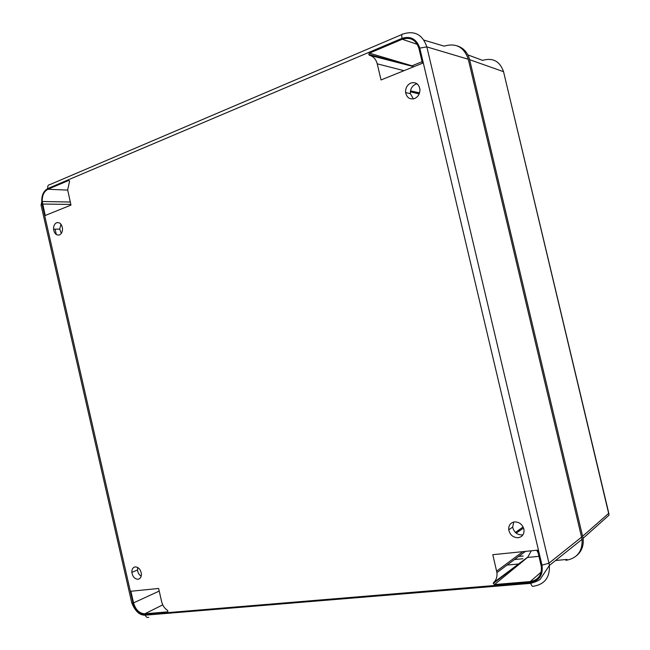 <?xml version="1.0" encoding="UTF-8"?>
<svg xmlns="http://www.w3.org/2000/svg" width="650" height="650" viewBox="0 0 650 650"><rect width="100%" height="100%" fill="white"/><g stroke="black" fill="none" stroke-linecap="round" stroke-linejoin="round"><path stroke-width="0.97" d="M59.418 234.943C61.563 233.886 62.595 231.733 62.522 228.483C61.75 224.047 59.792 222.129 56.631 222.731C54.502 223.803 53.479 225.956 53.56 229.174C54.308 233.594 56.257 235.511 59.418 234.943M518.196 537.721C522.299 536.892 524.233 534.251 524.006 529.791C522.706 524.558 519.521 521.926 514.467 521.901C510.404 522.762 508.487 525.395 508.723 529.799C509.99 534.999 513.142 537.639 518.196 537.721M513.784 522.015L512.671 527.093C513.923 532.253 517.059 534.861 522.08 534.934L522.99 534.763M414.554 98.564C418.348 96.728 420.128 93.527 419.892 88.977C418.641 83.801 415.642 81.819 410.889 83.029C407.127 84.89 405.373 88.075 405.608 92.576C406.819 97.728 409.801 99.726 414.554 98.564M417.073 83.826L415.659 84.207C411.929 86.06 410.174 89.212 410.41 93.665L413.359 98.906M138.011 579.272C140.335 578.784 141.456 576.948 141.375 573.771C140.579 569.384 138.515 567.092 135.184 566.898C132.876 567.401 131.771 569.229 131.852 572.382C132.632 576.745 134.688 579.044 138.011 579.272M47.954 189.248C43.989 191.368 42.079 195.455 42.226 201.5L45.208 215.499L70.972 205.099L67.665 189.881L69.599 181.171L68.803 180.424L47.954 189.248L67.681 190.117M369.387 55.234C373.384 56.363 376.001 59.223 377.236 63.83L381.03 79.95L422.435 63.245L418.941 48.449C415.992 39.829 410.426 36.758 402.252 39.252L369.411 53.154L368.737 54.413L369.387 55.234M494.455 584.561L527.816 557.18L493.228 583.489L494.455 584.561L530.262 581.563C538.111 580.198 541.816 575.274 541.369 566.808L537.517 550.168L492.798 554.686L496.933 572.601C497.372 576.786 496.226 580.141 493.504 582.684L527.873 557.017L531.286 550.802M493.228 583.489L493.504 582.684M167.448 610.301C164.548 608.392 162.606 605.524 161.647 601.705L158.616 588.453L130.902 591.256L133.551 602.875C135.663 609.871 139.425 613.511 144.844 613.779L167.472 611.886L167.936 611.154L167.448 610.301M413.652 66.788L411.994 65.804L369.411 53.154M422.077 61.726L411.994 65.804M528.06 557.391L538.972 556.327M60.954 224.209L59.719 229.109L61.311 233.399M137.743 567.499L137.516 569.977C137.857 572.788 139.076 574.868 141.164 576.225M538.233 553.199L536.762 550.249M56.331 234.569L55.096 229.158M565.955 560.341C577.241 558.293 582.611 551.281 582.075 539.313L468.276 59.239C464.043 47.028 456.007 42.664 444.161 46.15L423.946 40.121M576.712 555.571C581.758 551.249 583.887 545.496 583.091 538.298L469.617 59.67C467.724 52.585 463.621 47.994 457.308 45.898M567.028 559.423L555.555 560.503M520.081 563.842L507.065 565.069M522.844 558.74L514.491 559.544M417.633 93.567L417.357 92.381M133.006 602.924L42.096 204.263C40.958 196.722 42.859 191.474 47.783 188.516L402.033 38.326C410.686 35.758 416.609 39.016 419.786 48.1L542.003 565.175C543.262 574.949 539.427 580.726 530.481 582.514L145.015 614.518C139.279 614.169 135.281 610.309 133.006 602.924L131.739 602.802L41.031 205.01L42.096 204.263M42.599 204.051L70.817 204.433M377.236 63.83L404.007 70.679M411.986 66.219L369.679 55.307M402.252 39.252L417.341 44.371M530.262 581.563L541.166 572.089M522.884 551.647L496.665 571.131M144.844 613.779L162.752 604.874M133.551 602.875L159.209 591.077M41.064 205.156L41.738 202.044M47.783 188.516C47.417 186.095 48.133 184.779 49.928 184.576L402.074 34.434M131.706 602.68L131.739 602.802C135.143 611.244 139.636 615.363 145.202 615.176L145.015 614.518M148.712 617.305C147.201 617.825 146.031 617.118 145.202 615.176L530.709 583.359L530.481 582.514M582.075 539.313L549.364 565.451C549.941 577.403 544.684 584.317 533.593 586.211C532.545 586.812 531.586 585.861 530.709 583.359C536.916 581.506 540.247 579.889 540.719 578.492L549.364 565.451L548.949 563.192L542.003 565.175M581.653 537.054L548.949 563.192L426.839 46.898L419.786 48.1M468.276 59.239L426.839 46.898C422.646 34.694 414.773 30.379 403.211 33.946C401.838 33.816 401.44 35.271 402.033 38.326M523.12 526.955L515.409 532.464M516.133 533.097L523.583 528.052M419.567 92.853L410.483 90.894M410.369 91.804L419.177 93.941M467.87 54.901L482.56 60.361C492.911 57.468 499.907 61.246 503.547 71.687L608.733 512.972L608.977 515.206L583.091 538.298M469.617 59.67L503.547 71.687L608.644 513.403L582.692 536.185M70.273 202.028L42.226 201.5M496.933 572.601L525.46 551.387M59.719 229.109L53.56 229.174M512.671 527.093L508.723 529.799M410.41 93.665L405.608 92.576M137.516 569.977L131.852 572.382M411.856 66.056L368.737 54.413M410.377 91.731L419.209 93.86M608.806 513.183L608.977 515.206M523.185 556.034L518.611 556.481"/></g></svg>
